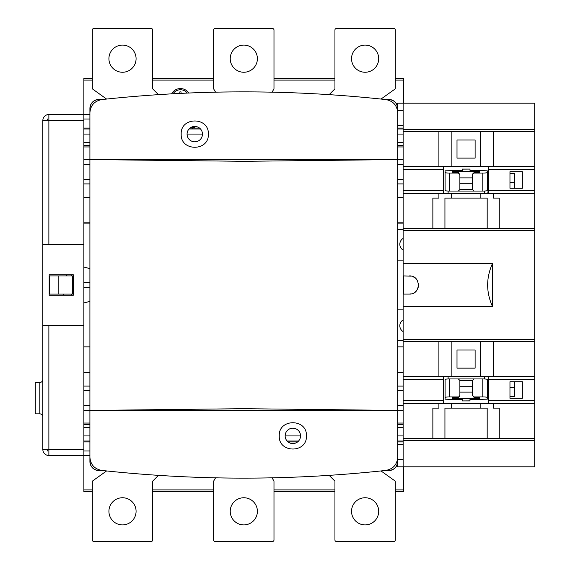 <?xml version="1.0" encoding="UTF-8"?>
<svg xmlns="http://www.w3.org/2000/svg" width="570" height="570" viewBox="0 0 570 570"><rect width="100%" height="100%" fill="white"/><g stroke="black" fill="none" stroke-linecap="round" stroke-linejoin="round"><path stroke-width="0.85" d="M89.91 112.782L89.91 457.218C90.495 464.607 94.442 469.003 101.752 470.421C148.991 475.558 196.344 478.13 243.81 478.13C291.277 478.13 338.63 475.558 385.869 470.421C393.186 468.996 397.133 464.593 397.71 457.218L397.71 112.782C397.126 105.393 393.179 100.997 385.869 99.579C338.63 94.442 291.277 91.87 243.81 91.87C196.344 91.87 148.991 94.442 101.752 99.579C94.435 101.004 90.487 105.407 89.91 112.782L89.91 108.471A9.056 9.056 0 0 1 98.959 99.415L103.277 99.415M103.277 470.585L98.959 470.585A9.056 9.056 0 0 1 89.91 461.529L89.91 431.355M89.91 428.341L89.91 427.258M397.71 431.355L397.71 461.529A9.056 9.056 0 0 1 388.655 470.585L384.344 470.585M397.71 112.782L397.71 108.471A9.056 9.056 0 0 0 388.655 99.415L384.344 99.415M397.71 427.258L397.71 428.341M272.068 477.824L273.785 480.795A1.511 1.511 0 0 1 273.985 481.55L273.985 539.99A1.511 1.511 0 0 1 272.474 541.5L215.139 541.5A1.511 1.511 0 0 1 213.636 539.99L213.636 481.55A1.511 1.511 0 0 1 213.835 480.795L215.553 477.824M257.391 511.326A13.58 13.58 0 0 1 243.81 524.906A13.58 13.58 0 0 1 230.23 511.326A13.58 13.58 0 0 1 243.81 497.745A13.58 13.58 0 0 1 257.391 511.326M272.068 92.176L273.785 89.205A1.511 1.511 0 0 0 273.985 88.45L273.985 30.011A1.511 1.511 0 0 0 272.474 28.5L215.139 28.5A1.511 1.511 0 0 0 213.636 30.011L213.636 88.45A1.511 1.511 0 0 0 213.835 89.205L215.553 92.176M230.23 58.674A13.58 13.58 0 0 1 243.81 45.094A13.58 13.58 0 0 1 257.391 58.674A13.58 13.58 0 0 1 243.81 72.255A13.58 13.58 0 0 1 230.23 58.674M106.611 470.941L92.953 480.695A1.511 1.511 0 0 0 92.326 481.921L92.326 539.99A1.511 1.511 0 0 0 93.829 541.5L151.164 541.5A1.511 1.511 0 0 0 152.674 539.99L152.674 481.144L158.474 475.351M108.92 511.326A13.58 13.58 0 0 1 122.5 497.745A13.58 13.58 0 0 1 136.08 511.326A13.58 13.58 0 0 1 122.5 524.906A13.58 13.58 0 0 1 108.92 511.326M158.474 94.648L152.674 88.856L152.674 30.011A1.511 1.511 0 0 0 151.164 28.5L93.829 28.5A1.511 1.511 0 0 0 92.326 30.011L92.326 88.079A1.511 1.511 0 0 0 92.953 89.305L106.611 99.059M136.08 58.674A13.58 13.58 0 0 1 122.5 72.255A13.58 13.58 0 0 1 108.92 58.674A13.58 13.58 0 0 1 122.5 45.094A13.58 13.58 0 0 1 136.08 58.674M381.002 99.059L394.661 89.305A1.511 1.511 0 0 0 395.295 88.079L395.295 30.011A1.511 1.511 0 0 0 393.784 28.5L336.45 28.5A1.511 1.511 0 0 0 334.939 30.011L334.939 88.856L329.147 94.648M378.701 58.674A13.58 13.58 0 0 1 365.121 72.255A13.58 13.58 0 0 1 351.54 58.674A13.58 13.58 0 0 1 365.121 45.094A13.58 13.58 0 0 1 378.701 58.674M329.147 475.351L334.939 481.144L334.939 539.99A1.511 1.511 0 0 0 336.45 541.5L393.784 541.5A1.511 1.511 0 0 0 395.295 539.99L395.295 481.921A1.511 1.511 0 0 0 394.661 480.695L381.002 470.941M351.54 511.326A13.58 13.58 0 0 1 365.121 497.745A13.58 13.58 0 0 1 378.701 511.326A13.58 13.58 0 0 1 365.121 524.906A13.58 13.58 0 0 1 351.54 511.326M92.326 491.711L83.876 491.711L83.876 449.459L48.87 449.459L48.87 325.741M89.91 114.506L48.87 114.506L83.876 114.506L83.876 78.29L92.326 78.29M403.745 275.944L403.745 294.056M395.295 78.29L403.745 78.29L403.745 103.184M403.745 466.816L403.745 491.711L395.295 491.711M83.876 346.859L89.91 346.859M397.71 346.859L403.14 346.859M83.876 372.566L89.91 372.566M397.71 372.566L403.14 372.566M83.876 390.621L89.91 390.621M397.71 390.621L403.14 390.621M403.14 405.705L397.71 405.705M89.91 405.705L83.876 405.705M83.876 424.565L89.91 424.565M397.71 424.565L403.14 424.565M83.876 435.922L89.91 435.922M285.15 435.922L300.54 435.922M397.71 435.922L403.14 435.922M273.985 491.711L334.939 491.711M152.674 491.711L213.636 491.711M213.636 78.29L152.674 78.29M171.634 93.858A9.961 9.961 0 0 1 188.748 93.024M334.939 78.29L273.985 78.29M83.876 134.078L89.91 134.078M187.074 134.078L202.464 134.078M397.71 134.078L403.14 134.078M403.14 145.436L397.71 145.436M89.91 145.436L83.876 145.436M83.876 164.295L89.91 164.295L83.876 164.295M397.71 164.295L403.14 164.295L397.71 164.295M403.14 179.379L397.71 179.379L403.14 179.379M89.91 179.379L83.876 179.379L89.91 179.379M83.876 197.434L89.91 197.434M397.71 197.434L403.14 197.434M83.876 223.141L89.91 223.141M397.71 223.141L403.14 223.141M187.309 93.088A8.749 8.749 0 0 0 173.073 93.779M179.835 93.43L179.835 91.87L181.039 91.87L181.039 93.373M397.404 106.148L397.404 103.184L534.71 103.184L534.71 228.271L499.256 228.271L499.256 198.089L493.221 198.089L493.221 193.565L534.71 193.565M403.14 110.43L397.71 110.43M488.241 193.565L488.241 166.404M488.241 403.596L488.241 376.435M411.191 276.108L403.14 275.944L403.14 103.184M403.14 129.383L534.71 129.383M480.239 131.706L493.221 131.706L493.221 166.404L480.239 166.404L480.239 131.706L403.14 131.706M493.221 131.706L534.71 131.706M480.239 166.404L403.14 166.404M443.424 166.404L443.424 169.425L403.14 169.425M443.424 169.425L443.424 190.551L403.14 190.551M451.269 193.565L480.845 193.565L480.845 198.089L451.269 198.089L451.269 193.565L438.9 193.565L438.9 198.089L438.9 193.565L403.14 193.565M443.424 190.551L443.424 193.565M438.9 198.089L432.865 198.089L432.865 228.271L403.14 228.271M534.71 228.271L534.71 230.594L403.14 230.594M480.845 198.089L487.179 198.089L487.179 228.271L444.935 228.271L444.935 198.089L451.269 198.089M403.14 440.617L534.71 440.617L534.71 466.816L403.14 466.816L403.14 306.439L492.466 306.439L492.466 263.561L403.14 263.561M403.14 339.406L534.71 339.406L534.71 230.594M492.466 306.439C486.053 292.146 486.053 277.854 492.466 263.561M409.481 275.944C421.13 275.374 421.166 294.612 409.481 294.056L403.14 294.056L403.14 306.439M403.14 341.729L480.239 341.729L480.239 376.435L534.71 376.435L534.71 400.575L488.69 400.575L488.69 376.435M534.71 339.406L534.71 376.435M480.239 341.729L534.71 341.729M480.239 376.435L403.14 376.435M403.14 379.449L443.424 379.449L443.424 403.596M443.424 376.435L443.424 379.449M403.14 400.575L443.424 400.575M403.14 403.596L534.71 403.596L534.71 440.617M438.9 408.12L438.9 403.596L438.9 408.12L432.865 408.12L432.865 438.294L403.14 438.294M432.865 438.294L534.71 438.294M403.14 466.816L397.404 466.816L397.404 463.852M488.241 189.888L487.763 193.565M397.71 459.57L403.14 459.57M409.481 294.056L411.198 293.885M414.397 292.602L415.858 291.427M417.86 288.413L418.366 286.724M418.53 285L418.366 283.283M417.881 281.63L417.432 280.675M417.019 279.991L415.872 278.588M414.483 277.455L412.88 276.614M451.875 376.435L451.875 341.729M438.9 341.729L438.9 376.435M475.109 350.03L475.109 368.135L457.005 368.135L457.005 350.03L475.109 350.03M493.221 341.729L493.221 376.435M488.69 379.449L534.71 379.449M488.69 403.596L488.69 400.575M522.341 381.715L522.341 398.316L509.965 398.316L509.965 381.715L522.341 381.715M534.71 400.575L534.71 403.596M493.221 408.12L493.221 403.596L493.221 408.12L499.256 408.12L499.256 438.294M480.845 403.596L480.845 408.12L487.179 408.12L487.179 438.294M444.935 438.294L444.935 408.12L451.269 408.12L451.269 403.596M480.845 408.12L451.269 408.12M493.221 198.089L493.221 193.565L480.845 193.565M487.179 228.271L499.256 228.271M432.865 228.271L444.935 228.271M451.875 131.706L451.875 166.404M438.9 131.706L438.9 166.404M475.109 139.999L475.109 158.111L457.005 158.111L457.005 139.999L475.109 139.999M493.221 166.404L534.71 166.404M534.71 169.425L488.69 169.425L488.69 166.404M488.69 169.425L488.69 190.551L534.71 190.551M488.69 193.565L488.69 190.551M509.965 188.285L522.341 188.285L522.341 171.684L509.965 171.684L509.965 188.285M484.315 191.021L484.315 193.565M469.979 170.33L469.979 169.133L469.979 170.33L487.336 170.836L487.336 190.58A4.524 0.47 180 0 1 482.804 191.05L474.055 191.05L472.544 189.554L472.544 174.057L474.055 172.603L472.544 174.548M458.366 173.045L459.876 174.548L459.876 189.554L458.366 191.05L449.616 191.05A4.524 0.47 180 0 1 445.084 190.58L445.084 172.575A4.524 0.47 0 0 0 449.616 173.045L458.366 173.045L458.366 172.603L452.63 172.603L452.63 171.406L452.63 172.603M472.544 189.411L459.876 189.411M474.055 173.045L482.804 173.045A4.524 0.47 0 0 0 487.336 172.575M479.79 172.603L479.79 171.406L479.79 172.603L474.055 172.603M479.79 171.406L452.63 171.406M445.084 172.575L445.084 170.836L462.441 170.523L462.441 169.083L469.979 169.083L462.441 169.133M472.544 183.298L459.876 183.298M472.544 177.897L459.876 177.897M459.876 174.548L458.366 172.603M448.106 193.565L448.106 191.021M448.106 378.979L448.106 376.435M462.441 399.67L462.441 400.867L462.441 399.67L445.084 399.164L445.084 379.421A4.524 0.47 0 0 1 449.616 378.95L458.366 378.95L459.876 380.447L459.876 395.943L458.366 397.397L459.876 395.452M474.055 396.955L472.544 395.452L472.544 380.447L474.055 378.95L482.804 378.95A4.524 0.47 0 0 1 487.336 379.421L487.336 397.425A4.524 0.47 180 0 0 482.804 396.955L474.055 396.955L474.055 397.397L479.79 397.397L479.79 398.594L479.79 397.397M459.876 380.589L472.544 380.589M458.366 396.955L449.616 396.955A4.524 0.47 180 0 0 445.084 397.425M452.63 397.397L452.63 398.594L452.63 397.397L458.366 397.397M452.63 398.594L479.79 398.594M487.336 397.425L487.336 399.164L469.979 399.477L469.979 400.917L462.441 400.917L469.979 400.867M459.876 386.702L472.544 386.702M459.876 392.103L472.544 392.103M472.544 395.452L474.055 397.397M484.315 376.435L484.315 378.979M83.876 114.506L83.876 244.259L42.835 244.259L42.835 449.459A6.035 6.035 -0 0 0 48.87 455.494L89.91 455.494M83.876 244.259L83.876 449.459M42.835 325.741L83.876 325.741M49.17 295.26L49.17 274.74L73.309 274.74L73.309 295.26L49.17 295.26M42.835 183.633L42.835 182.977M42.835 184.766L42.835 186.383M42.835 187.409L42.835 187.822M42.835 188.941L42.835 189.796M48.87 244.259L48.87 114.506A6.035 6.035 180 0 0 42.835 120.541A6.035 6.035 0 0 1 48.87 114.506A6.035 6.035 180 0 0 42.835 120.541L42.835 244.259M48.87 455.494A6.035 6.035 0 0 1 42.835 449.459A6.035 6.035 -0 0 0 48.87 455.494L48.87 449.459L42.835 449.459M71.499 274.74L71.499 275.944M71.499 294.056L71.499 295.26M47.36 120.541L47.36 119.03M47.36 450.97L47.36 449.459M83.876 119.03L89.91 119.03M65.963 275.944L67.274 274.74M49.17 277.761L49.775 277.761M63.655 295.26L63.655 294.056M49.775 292.239L49.17 292.239M89.91 450.97L83.876 450.97M83.876 302.976L89.91 301.366M89.91 268.634L83.876 267.024M89.91 287.715L83.876 287.715M73.309 287.715L72.404 287.715M89.91 282.285L83.876 282.285M73.309 282.285L72.404 282.285M35.29 413.856L35.29 382.47L39.815 382.47L39.815 413.856L35.29 413.856M42.835 379.449A3.021 3.021 0 0 1 39.815 382.47L39.815 382.484M39.815 413.856A3.021 3.021 0 0 1 42.835 416.87M72.404 275.944L72.404 294.056L49.775 294.056L49.775 275.944L72.404 275.944M58.824 275.944L58.824 294.056M102.543 470.507L99.038 470.507C93.466 470.051 90.445 467.03 89.989 461.451L89.989 458.672M99.558 100.007L99.038 99.493C93.466 99.95 90.445 102.971 89.989 108.549L89.989 111.328M99.038 99.493L102.543 99.493M397.162 460.988L397.632 461.451C397.169 467.03 394.155 470.051 388.576 470.507L385.071 470.507M397.632 461.451L397.632 458.665M300.54 435.879A7.695 7.695 0 0 1 292.845 443.574A7.695 7.695 0 0 1 285.15 435.879A7.695 7.695 0 0 1 292.845 428.184A7.695 7.695 0 0 1 300.54 435.879M385.071 99.493L388.576 99.493C394.155 99.95 397.169 102.971 397.632 108.549L397.632 111.328M202.464 134.121A7.695 7.695 0 0 1 194.769 141.816A7.695 7.695 0 0 1 187.074 134.121A7.695 7.695 0 0 1 194.769 126.426A7.695 7.695 0 0 1 202.464 134.121M397.71 229.624L403.14 229.624M397.71 260.861L403.14 260.861M403.14 250.095A6.79 6.79 0 0 1 403.14 238.424M397.71 309.139L403.14 309.139M403.14 331.576A6.79 6.79 0 0 1 403.14 319.905M403.14 340.376L397.71 340.376M514.646 381.715L514.646 396.656L509.965 396.656M509.965 173.344L514.646 173.344L514.646 188.285M190.879 127.48L194.242 127.48L192.617 127.48L192.304 128.685M192.617 127.48A25.436 25.436 0 0 1 193.665 128.079M243.81 410.428L397.71 410.428L243.81 408.69L89.91 410.428L243.81 410.428M306.425 435.879C307.273 453.399 278.416 453.392 279.264 435.879C278.424 418.351 307.28 418.38 306.425 435.879M243.81 159.572L89.91 159.572L243.81 161.31L397.71 159.572L243.81 159.572M208.349 134.121C209.204 116.608 180.348 116.601 181.196 134.121C180.341 151.62 209.197 151.649 208.349 134.121M403.14 386.089L397.71 386.089M89.91 386.089L83.876 386.089M83.876 410.229L89.91 410.229M397.71 410.229L403.14 410.229M403.14 423.054L397.71 423.054M89.91 423.054L83.876 423.054M83.876 427.586L89.91 427.586M397.71 427.586L403.14 427.586M403.14 441.03L397.71 441.03M298.559 441.03L287.13 441.03M89.91 441.03L83.876 441.03M213.636 489.901L152.674 489.901M92.326 489.901L83.876 489.901M403.745 489.901L395.295 489.901M334.939 489.901L273.985 489.901M83.876 80.099L92.326 80.099M152.674 80.099L213.636 80.099M273.985 80.099L334.939 80.099M395.295 80.099L403.745 80.099M83.876 128.97L89.91 128.97M189.055 128.97L200.49 128.97M397.71 128.97L403.14 128.97M403.14 142.415L397.71 142.415M89.91 142.415L83.876 142.415M83.876 146.946L89.91 146.946M397.71 146.946L403.14 146.946M403.14 159.771L397.71 159.771M89.91 159.771L83.876 159.771M83.876 183.911L89.91 183.911M397.71 183.911L403.14 183.911M403.14 222.143L397.71 222.143M89.91 222.143L83.876 222.143M397.71 125.514L403.14 125.514M403.14 444.486L397.71 444.486M482.804 173.045L482.804 191.05M449.616 191.05L449.616 173.045M448.106 191.064L484.315 191.064M449.616 396.955L449.616 378.95M482.804 378.95L482.804 396.955M484.315 378.936L448.106 378.936M42.835 120.541L83.876 120.541M99.558 469.993L99.038 470.507M89.989 461.451L90.452 460.988M90.452 109.013L89.989 108.549M388.576 470.507L388.063 469.993M388.063 100.007L388.576 99.493M397.632 108.549L397.162 109.013M514.646 387.6L509.965 387.6M509.965 182.4L514.646 182.4M83.876 441.921L89.91 441.921M288.071 441.921L297.618 441.921M397.71 441.921L403.14 441.921M403.14 128.079L397.71 128.079M199.543 128.079L189.995 128.079M89.91 128.079L83.876 128.079M42.835 185.87L42.835 186.276M42.835 187.772L42.835 189.226M195.175 128.079L194.242 127.48"/></g></svg>
